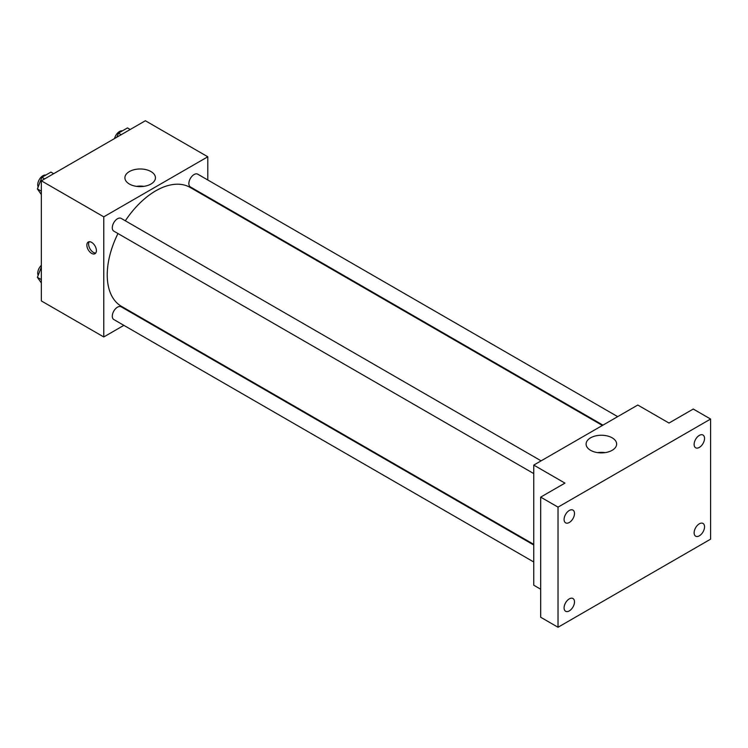 <?xml version="1.0" encoding="UTF-8"?>
<svg xmlns="http://www.w3.org/2000/svg" width="748" height="748" viewBox="0 0 748 748"><rect width="100%" height="100%" fill="white"/><g stroke="black" fill="none" stroke-linecap="round" stroke-linejoin="round"><path stroke-width="1.12" d="M123.869 325.352L103.766 336.965L41.346 300.93L41.346 180.801L145.374 120.746L207.794 156.781L207.794 179.997M139.137 316.544L138.586 316.862M117.969 233.535A68.657 39.635 120 0 0 107.235 274.899A68.657 39.635 120 0 0 121.447 306.334L533.754 544.366M602.402 425.453L190.104 187.411A68.657 39.635 120 0 0 125.327 220.8M207.794 196.986L207.794 197.622M103.766 336.965L103.766 216.836L207.794 156.781M617.67 416.636L197.743 174.191A7.358 4.245 120 0 0 192.068 176.163A7.358 4.245 120 0 0 188.861 183.569A7.358 4.245 120 0 0 190.385 186.935L602.963 425.135M533.754 545.011L121.176 306.811A7.358 4.245 120 0 0 115.501 308.784A7.358 4.245 120 0 0 112.293 316.18A7.358 4.245 120 0 0 113.818 319.546L533.754 561.991M533.754 473.587L113.818 231.141A7.358 4.245 -60 0 1 113.818 222.642A7.358 4.245 -60 0 1 121.176 218.397L541.103 460.843M103.766 216.836L41.346 180.801M129.376 184.036A15.269 8.817 180 0 1 124.907 177.8A15.269 8.817 180 0 1 140.175 168.983A15.269 8.817 180 0 1 155.444 177.8A15.269 8.817 180 0 1 146.019 185.943A15.269 8.817 180 0 1 129.376 184.036M96.398 250.627A6.741 3.89 60 0 1 94.996 253.712A6.741 3.89 60 0 1 88.255 249.823A6.741 3.89 60 0 1 88.255 242.034A6.741 3.89 60 0 1 93.453 243.839A6.741 3.89 60 0 1 96.398 250.627M95.753 253.011A6.741 3.89 60 0 1 90.003 248.813A6.741 3.89 60 0 1 89.246 241.726M136.473 186.355A15.269 8.817 180 0 1 143.878 186.355M540.682 589.218L533.754 585.216L533.754 465.088L637.782 405.033L668.993 423.05L693.265 409.034L710.6 419.048L710.6 539.168L558.027 627.254L540.682 617.25L540.682 497.121L564.955 483.105L533.754 465.088M558.027 627.254L558.027 507.135L540.682 497.121M558.027 507.135L710.6 419.048M590.574 450.305A15.269 8.817 180 0 1 586.105 444.069A15.269 8.817 180 0 1 601.373 435.252A15.269 8.817 180 0 1 616.642 444.069A15.269 8.817 180 0 1 607.217 452.213A15.269 8.817 180 0 1 590.574 450.305M597.671 452.624A15.269 8.817 180 0 1 605.067 452.624M699.333 447.416A7.358 4.245 -60 0 1 695.649 447.781A7.358 4.245 -60 0 1 694.527 441.881A7.358 4.245 -60 0 1 699.333 435.401A7.358 4.245 -60 0 1 703.008 435.037A7.358 4.245 -60 0 1 704.139 440.927A7.358 4.245 -60 0 1 699.333 447.416M569.293 522.487A7.358 4.245 -60 0 1 565.619 522.852A7.358 4.245 -60 0 1 564.488 516.962A7.358 4.245 -60 0 1 569.293 510.473A7.358 4.245 -60 0 1 572.968 510.117A7.358 4.245 -60 0 1 574.099 516.008A7.358 4.245 -60 0 1 569.293 522.487M569.293 610.901A7.358 4.245 -60 0 1 565.619 611.266A7.358 4.245 -60 0 1 564.488 605.366A7.358 4.245 -60 0 1 569.293 598.886A7.358 4.245 -60 0 1 572.968 598.522A7.358 4.245 -60 0 1 574.099 604.421A7.358 4.245 -60 0 1 569.293 610.901M699.333 535.82A7.358 4.245 -60 0 1 695.649 536.185A7.358 4.245 -60 0 1 694.527 530.295A7.358 4.245 -60 0 1 699.333 523.815A7.358 4.245 -60 0 1 703.008 523.45A7.358 4.245 -60 0 1 704.139 529.341A7.358 4.245 -60 0 1 699.333 535.82M41.346 194.545L37.4 188.926L41.907 177.323L50.911 172.115L53.65 173.695M41.346 191.208L37.4 188.926M44.646 178.903L41.907 177.323M45.815 175.06A7.358 4.245 120 0 0 40.486 177.856A7.358 4.245 120 0 0 37.737 184.728A7.358 4.245 120 0 0 38.185 186.907M116.884 137.193L118.474 133.116L127.478 127.917L130.217 129.498M121.213 134.696L118.474 133.116M122.382 130.853A7.358 4.245 120 0 0 114.556 138.539M41.346 282.95L37.4 277.34L41.346 267.167M41.346 279.621L37.4 277.34M41.346 265.344A7.358 4.245 120 0 0 37.737 273.142A7.358 4.245 120 0 0 38.185 275.311"/></g></svg>
